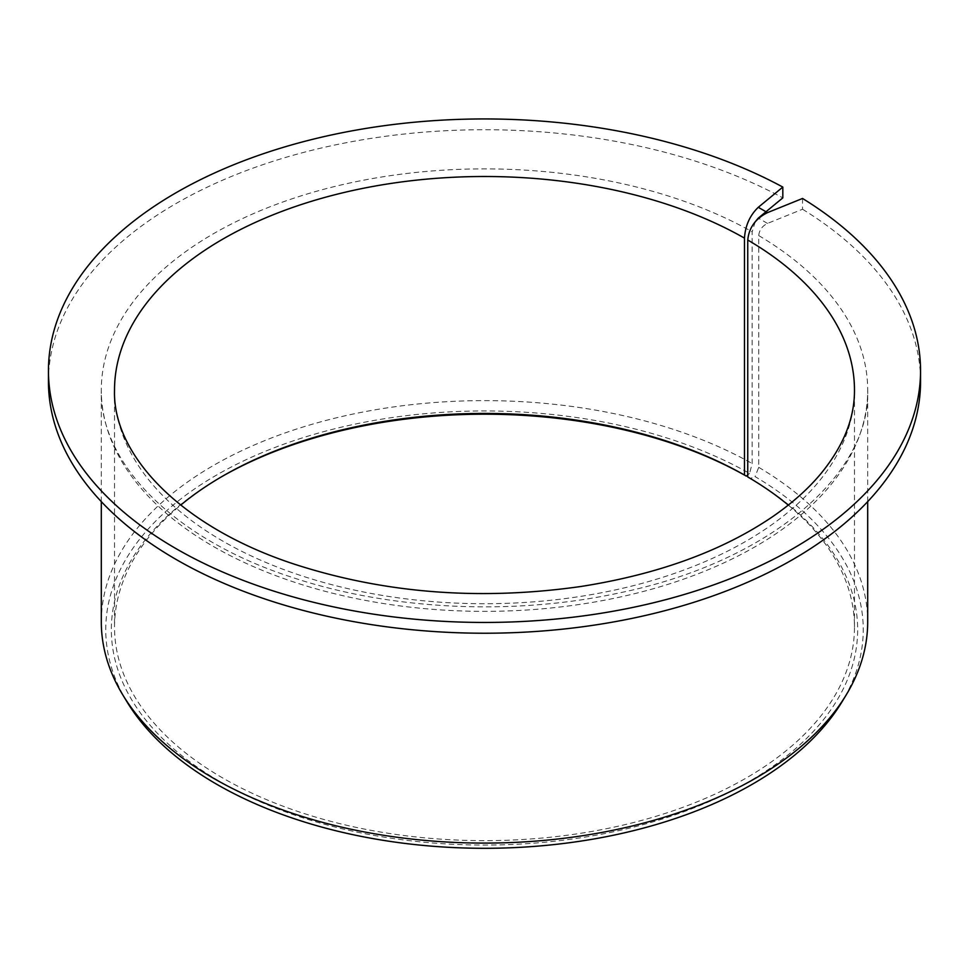 <?xml version="1.0" encoding="UTF-8"?>
<svg xmlns="http://www.w3.org/2000/svg" width="969" height="969" viewBox="0 0 969 969"><rect width="100%" height="100%" fill="white"/><g stroke="black" fill="none" stroke-linecap="round" stroke-linejoin="round"><path stroke-width="0.73" stroke-dasharray="4.84 3.63" d="M802.538 198.463L802.538 209.243L767.509 223.415C762.203 226.031 759.284 230.089 758.727 235.588L758.727 467.337L755.045 476.591A378.758 218.679 180 0 1 842.073 701.726M747.753 476.954L750.394 478.468L755.045 476.591M788.281 505.103A369.976 213.604 180 0 1 854.476 627.04A369.976 213.604 180 0 1 484.5 840.644A369.976 213.604 180 0 1 114.524 627.04A369.976 213.604 180 0 1 180.718 505.103M750.394 478.468A373.15 215.433 180 0 1 746.99 782.746A373.15 215.433 180 0 1 219.963 781.571A373.15 215.433 180 0 1 220.641 477.293A373.15 215.433 180 0 1 221.768 476.651M755.166 221.877L752.15 231.785L752.15 463.533L749.57 473.429A378.758 218.679 180 0 0 281.446 445.037A378.758 218.679 180 0 0 126.927 701.726M802.538 209.243A436.05 251.746 180 0 1 920.55 381.483M48.45 381.483A436.05 251.746 180 0 1 311.206 150.461A436.05 251.746 180 0 1 782.819 197.87M758.727 467.337A383.191 221.235 180 0 1 867.691 621.856M101.309 621.856A383.191 221.235 180 0 1 335.71 417.978A383.191 221.235 180 0 1 752.15 463.533M747.753 474.919L749.57 473.429M854.476 627.04L854.476 390.119A369.976 213.604 180 0 1 484.5 603.723A369.976 213.604 180 0 1 114.524 390.119L114.524 627.04M758.727 235.588A383.191 221.235 180 0 1 867.691 390.119A383.191 221.235 180 0 1 484.5 611.354A383.191 221.235 180 0 1 101.309 390.119A383.191 221.235 180 0 1 335.71 186.242A383.191 221.235 180 0 1 752.15 231.785M767.509 223.415L758.291 218.098M222.882 475.997L220.641 477.293M867.691 501.627L867.691 390.119C870.562 475.476 767.242 563.025 617.98 593.198C512.322 615.981 389.259 609.949 291.923 577.294C173.839 539.043 99.662 463.364 101.309 390.119L101.309 501.627"/><path stroke-width="1.45" d="M788.281 505.103A369.976 213.604 180 0 0 747.753 476.954L747.753 240.021C748.976 227.691 755.554 218.558 767.509 212.623L758.291 207.305C749.921 215.312 745.318 225.583 744.471 238.12L744.471 475.052A369.976 213.604 180 0 0 222.882 475.997A369.976 213.604 180 0 0 180.718 505.103M755.166 221.877L758.291 218.098L782.819 197.87L782.819 187.078A436.05 251.746 180 0 0 311.206 139.681A436.05 251.746 180 0 0 48.45 370.691A436.05 251.746 180 0 0 484.5 622.449A436.05 251.746 180 0 0 920.55 370.691A436.05 251.746 180 0 0 802.538 198.463L767.509 212.623M221.768 476.651A373.15 215.433 180 0 1 746.312 476.118L744.471 475.052M920.55 370.691L920.55 381.483A436.05 251.746 180 0 1 484.5 633.229A436.05 251.746 180 0 1 48.45 381.483L48.45 370.691M782.819 187.078L758.291 207.305M867.691 501.627L867.691 621.856A383.191 221.235 180 0 1 846.264 694.809A383.191 221.235 180 0 1 484.5 843.091A383.191 221.235 180 0 1 122.736 694.809A383.191 221.235 180 0 1 101.309 621.856L101.309 501.627M846.264 694.809L842.073 701.726A378.758 218.679 180 0 1 484.5 848.299A378.758 218.679 180 0 1 126.927 701.726L122.736 694.809M746.312 476.118L747.753 474.919M747.753 240.021A369.976 213.604 180 0 1 854.476 390.119C854.646 418.136 843.563 445.849 821.215 473.26C808.594 488.485 792.581 502.826 773.189 516.283C722.68 550.804 658.666 574.193 581.17 586.451C480.236 600.828 384.681 593.416 294.491 564.212C180.44 526.906 112.38 454.534 114.524 390.119A369.976 213.604 180 0 1 341.839 193.025A369.976 213.604 180 0 1 744.471 238.12"/></g></svg>
